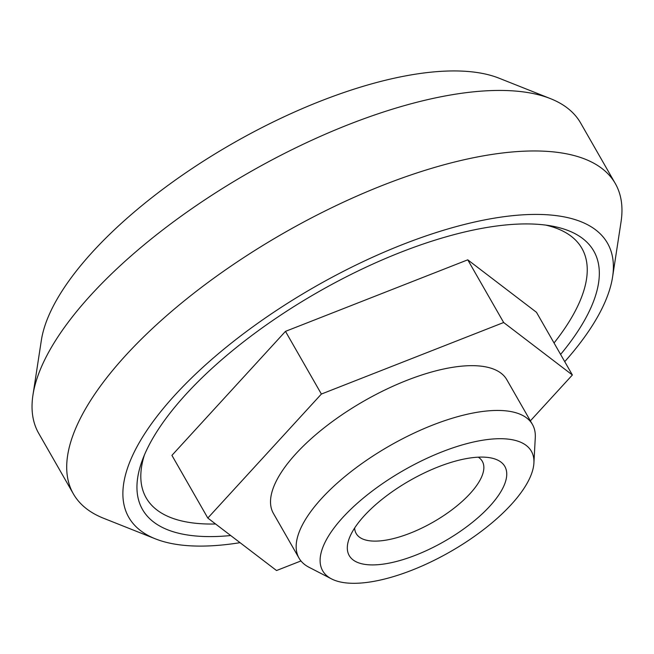<?xml version="1.0" encoding="UTF-8"?>
<svg xmlns="http://www.w3.org/2000/svg" width="654" height="654" viewBox="0 0 654 654"><rect width="100%" height="100%" fill="white"/><g stroke="black" fill="none" stroke-linecap="round" stroke-linejoin="round"><path stroke-width="0.98" d="M215.583 523.993A251.046 97.904 -29.8 0 1 144.403 454.996M545.812 225.115A251.046 97.904 -29.8 0 1 554.052 342.982M300.963 560.944L276.536 570.533L207.817 518.058L171.92 455.372L285.479 331.365L467.757 259.826L536.476 312.301L572.373 374.987L530.378 420.849M230.698 535.536A260.014 101.403 -29.8 0 1 225.524 535.986A260.014 101.403 -29.8 0 1 142.392 460.056A260.014 101.403 -29.8 0 1 317.738 292.264A260.014 101.403 -29.8 0 1 551.191 225.932A260.014 101.403 -29.8 0 1 560.601 354.427M240.051 542.673A275.833 107.567 -29.8 0 1 216.858 545.452A275.833 107.567 -29.8 0 1 155.399 538.855A275.833 107.567 -29.8 0 1 314.672 286.918A275.833 107.567 -29.8 0 1 612.577 277.026A275.833 107.567 -29.8 0 1 564.737 361.646M155.399 538.855L103.52 518.238A312.244 121.767 -29.8 0 1 73.379 493.884A312.244 121.767 -29.8 0 1 283.82 233.037A312.244 121.767 -29.8 0 1 615.291 183.529A312.244 121.767 -29.8 0 1 621.047 221.845L612.577 277.026M73.379 493.884L38.709 433.34A312.244 121.767 -29.8 0 1 32.953 395.032A312.244 121.767 -29.8 0 1 249.149 172.501A312.244 121.767 -29.8 0 1 550.48 98.64A312.244 121.767 -29.8 0 1 580.621 122.993L615.291 183.529M32.953 395.032L41.349 340.325A276.143 107.689 -29.8 0 1 232.554 143.52A276.143 107.689 -29.8 0 1 499.051 78.194L550.48 98.64M207.817 518.058L321.384 394.051L503.662 322.512L467.757 259.826M321.384 394.051L285.479 331.365M503.662 322.512L572.373 374.987M361.073 583.025A120.254 46.9 -29.8 0 1 331.537 578.904A120.254 46.9 -29.8 0 1 403.722 470.308A120.254 46.9 -29.8 0 1 533.909 463.007A120.254 46.9 -29.8 0 1 472.507 537.702A120.254 46.9 -29.8 0 1 361.073 583.025M377.849 564.704A89.663 34.964 -29.8 0 1 349.187 538.52A89.663 34.964 -29.8 0 1 409.649 480.657A89.663 34.964 -29.8 0 1 490.148 457.784A89.663 34.964 -29.8 0 1 483.183 512.94A89.663 34.964 -29.8 0 1 377.849 564.704M331.537 578.904L308.95 567.239A134.487 52.451 -29.8 0 1 299.033 558.14A134.487 52.451 -29.8 0 1 389.678 445.791A134.487 52.451 -29.8 0 1 532.446 424.462A134.487 52.451 -29.8 0 1 535.283 437.624L533.909 463.007M299.033 558.14L273.388 513.365A134.487 52.451 -29.8 0 1 364.033 401.008A134.487 52.451 -29.8 0 1 506.801 379.688L532.446 424.462M478.303 457.179A72.668 28.343 -29.8 0 1 482.309 461.315A72.668 28.343 -29.8 0 1 453.729 508.436A72.668 28.343 -29.8 0 1 379.394 540.948A72.668 28.343 -29.8 0 1 356.193 533.541A72.668 28.343 -29.8 0 1 354.648 527.991"/></g></svg>
